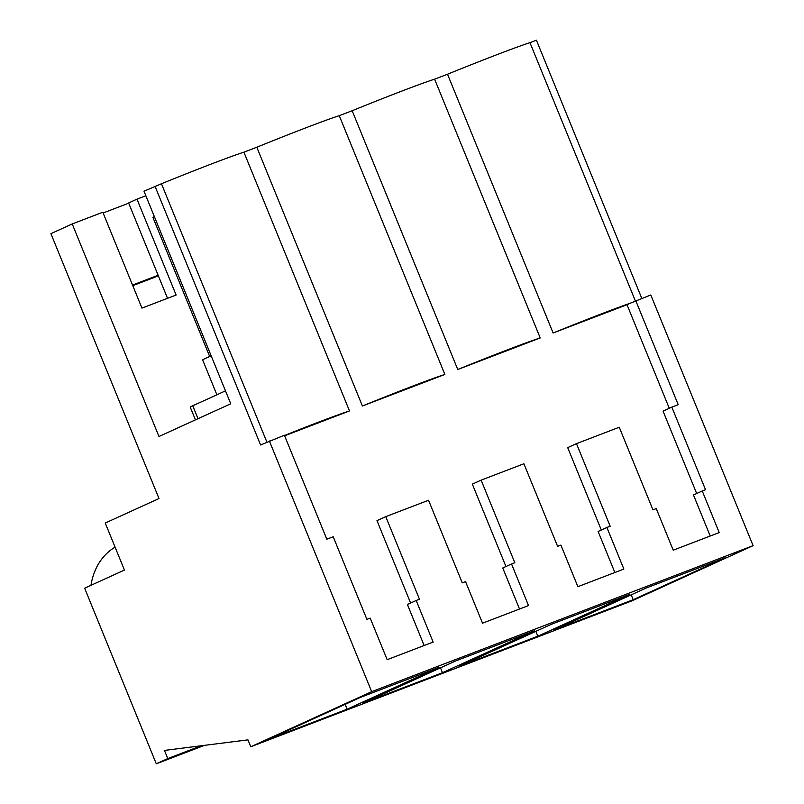 <?xml version="1.0" encoding="UTF-8"?>
<svg xmlns="http://www.w3.org/2000/svg" width="804" height="804" viewBox="0 0 804 804"><rect width="100%" height="100%" fill="white"/><g stroke="black" fill="none" stroke-linecap="round" stroke-linejoin="round"><path stroke-width="1.21" d="M632.195 600.759L753.097 545.655L371.669 691.661L250.778 746.765L632.195 600.759M250.778 746.765L247.954 739.861L164.438 750.413L167.765 758.574L156.298 763.8L84.641 588.206L124.439 570.066L105.244 523.032L159.001 498.53L50.903 233.652L72.219 223.944L158.971 436.502L230.748 403.779L144.006 191.221L161.453 183.744A100.731 2.985 157.8 0 1 243.903 152.177L256.808 147.232A100.731 2.985 157.8 0 1 339.258 115.675L352.162 110.731A100.731 2.985 157.8 0 1 434.612 79.174L447.516 74.229A100.731 2.985 157.8 0 1 529.967 42.672L536.419 40.2L641.793 298.415M447.516 74.229L553.122 332.997A100.731 2.985 -22.2 0 1 630.457 303.148L650.788 294.967L753.097 545.655M347.127 709.208L268.285 739.389L360.222 697.48L439.054 667.3L347.127 709.208L345.147 704.354M537.836 636.205L629.773 594.297L550.931 624.477L459.004 666.385L537.836 636.205L535.856 631.351M442.481 672.707L534.409 630.798L455.577 660.978L363.649 702.887L442.481 672.707L440.502 667.853M633.19 599.704L725.128 557.795L646.285 587.975L554.358 629.884L633.19 599.704L631.21 594.849M201.211 745.77L167.765 758.574M204.477 745.358L156.298 763.8M115.093 547.152A68.028 54.732 65.5 0 0 90.983 585.312M158.378 275.862L132.791 285.661M145.856 195.754L136.981 199.151L176.116 295.028L141.946 308.113L102.822 212.226L72.219 223.944M103.123 212.97L128.71 203.171M136.981 199.151L128.62 202.96L167.533 298.314M529.967 42.672L635.351 300.907M155.001 186.206L260.596 444.974L284.385 435.235L326.816 539.203L333.198 536.76L366.905 619.351L370.192 618.095L387.166 659.682L433.145 642.084L416.181 600.498L419.467 599.231L385.759 516.64L428.552 500.259L462.26 582.85L465.546 581.593L482.521 623.18L528.509 605.583L511.535 563.986L514.821 562.73L481.114 480.139L523.906 463.757L557.614 546.348L560.901 545.092L577.875 586.679L623.864 569.071L606.889 527.484L610.176 526.228L576.468 443.637L619.261 427.246L652.969 509.847L656.255 508.59L673.229 550.177L719.218 532.57L702.244 490.983L705.53 489.726L671.822 407.136L678.204 404.683L635.773 300.716M269.37 440.984L371.669 691.661M158.127 275.259L132.539 285.048M434.612 79.174L540.218 337.941L457.767 369.498A100.731 2.985 -22.2 0 1 540.218 337.941M630.457 303.148L627.009 304.716L669.27 408.291M576.468 443.637L567.694 447.627L601.322 530.027M702.244 490.983L693.47 494.983L710.223 536.017M671.822 407.136L663.049 411.125L696.676 493.525M553.122 332.997L627.009 304.716M284.616 435.788L349.499 410.944L243.903 152.177M424.15 645.522L407.407 604.487L416.181 600.498M410.613 603.03L376.986 520.63L385.759 516.64M519.515 609.02L502.761 567.986L511.535 563.986M505.967 566.529L472.34 484.129L481.114 480.139M614.869 572.518L598.116 531.484L606.889 527.484M256.808 147.232L362.403 406.01L444.863 374.443L339.258 115.675M161.453 183.744L266.888 442.11M225.472 390.855A459.677 13.638 -22.2 0 1 192.739 405.749L190.196 407.025L195.432 419.879M284.485 435.487A100.731 2.985 -22.2 0 1 349.499 410.944M216.889 394.804L202.668 359.951A26.994 0.804 -22.2 0 1 211.181 355.82M352.162 110.731L457.757 369.498M362.403 406.01A100.731 2.985 -22.2 0 1 444.853 374.443M154.368 216.628L152.881 217.311L209.673 356.484M198.025 418.693L192.739 405.749"/></g></svg>
